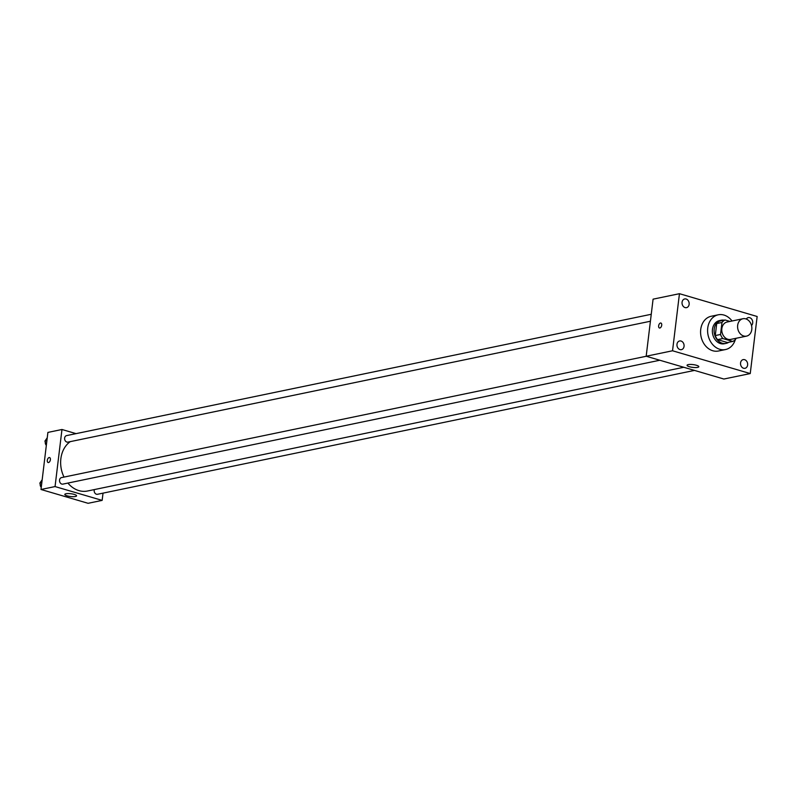 <?xml version="1.0" encoding="UTF-8"?>
<svg xmlns="http://www.w3.org/2000/svg" width="797" height="797" viewBox="0 0 797 797"><rect width="100%" height="100%" fill="white"/><g stroke="black" fill="none" stroke-linecap="round" stroke-linejoin="round"><path stroke-width="1.2" d="M737.663 325.355A8.877 7.053 -101.7 0 1 742.924 318.74A8.877 7.053 -101.7 0 1 751.631 325.993A8.877 7.053 -101.7 0 1 746.53 336.125A8.877 7.053 -101.7 0 1 737.663 325.355M746.53 336.125L730.71 339.402A8.877 7.053 -101.7 0 1 721.843 328.643A8.877 7.053 -101.7 0 1 727.103 322.018L742.924 318.74M732.742 341.445L727.472 342.531L717.559 339.632L722.829 338.536L732.742 341.445A11.457 9.106 -101.7 0 0 735.83 338.964L735.91 338.327M729.982 321.42L725.071 319.986A11.457 9.106 -101.7 0 0 721.982 322.466L720.528 334.471A11.457 9.106 -101.7 0 0 722.829 338.536M721.982 322.466L716.712 323.552A11.457 9.106 -101.7 0 1 719.801 321.081L725.071 319.986M716.712 323.552L715.258 335.567L720.528 334.471M717.559 339.632A11.457 9.106 -101.7 0 1 715.258 335.567M724.124 320.185A11.835 9.405 78.3 0 0 721.225 320.215A11.835 9.405 78.3 0 0 714.421 333.714A11.835 9.405 78.3 0 0 726.037 343.397A11.835 9.405 78.3 0 0 728.707 342.282M726.037 343.397L724.284 343.756A11.835 9.405 -101.7 0 1 712.458 329.41A11.835 9.405 -101.7 0 1 719.472 320.583L721.225 320.215M735.332 339.552A17.753 14.107 -101.7 0 1 725.479 349.554A17.753 14.107 -101.7 0 1 707.746 328.025A17.753 14.107 -101.7 0 1 718.266 314.795A17.753 14.107 -101.7 0 1 732.035 321.002M725.479 349.554L718.456 351.009A17.753 14.107 -101.7 0 1 700.722 329.49A17.753 14.107 -101.7 0 1 711.243 316.25L718.266 314.795M743.571 368.244A4.433 3.527 -101.7 0 1 740.523 363.801A4.433 3.527 -101.7 0 1 743.193 359.616A4.433 3.527 -101.7 0 1 747.546 363.243A4.433 3.527 -101.7 0 1 744.996 368.304A4.433 3.527 -101.7 0 1 743.571 368.244M680 349.584A4.433 3.527 -101.7 0 1 676.952 345.141A4.433 3.527 -101.7 0 1 679.612 340.967A4.433 3.527 -101.7 0 1 683.975 344.593A4.433 3.527 -101.7 0 1 681.415 349.654A4.433 3.527 -101.7 0 1 680 349.584M685.081 307.582A4.433 3.527 -101.7 0 1 682.033 303.139A4.433 3.527 -101.7 0 1 684.703 298.955A4.433 3.527 -101.7 0 1 689.056 302.591A4.433 3.527 -101.7 0 1 686.506 307.652A4.433 3.527 -101.7 0 1 685.081 307.582M746.291 319.049A4.433 3.527 -101.7 0 1 748.273 317.604A4.433 3.527 -101.7 0 1 752.328 320.255A4.433 3.527 -101.7 0 1 751.521 325.525M757.15 316.489L679.452 293.695L672.538 350.77L750.246 373.564L757.15 316.489M679.452 293.695L653.082 299.164L646.178 356.239L723.875 379.033L750.246 373.564M646.178 356.239L672.538 350.77M689.425 366.73A5.918 1.405 6.9 0 1 687.064 365.285A5.918 1.405 6.9 0 1 693.101 364.608A5.918 1.405 6.9 0 1 698.81 366.71A5.918 1.405 6.9 0 1 695.492 367.556A5.918 1.405 6.9 0 1 689.425 366.73M659.448 327.995A2.59 1.445 106.4 0 1 658.641 325.834A2.59 1.445 106.4 0 1 660.902 323.034A2.59 1.445 106.4 0 1 661.56 325.923A2.59 1.445 106.4 0 1 659.448 327.995A2.59 1.445 106.4 0 1 658.641 325.834A2.59 1.445 106.4 0 1 660.902 323.034M64.019 477.084A26.63 21.16 -101.7 0 1 60.861 458.723A26.63 21.16 -101.7 0 1 70.285 441.628M683.776 367.268L87.471 491.012A26.63 21.16 -101.7 0 1 67.894 483.072M646.257 356.259L61.508 477.602A3.327 2.64 78.3 0 0 59.596 481.398A3.327 2.64 78.3 0 0 62.863 484.118L659.816 360.244M650.412 321.241L67.944 442.116A3.327 2.64 -101.7 0 1 64.627 438.081A3.327 2.64 -101.7 0 1 66.589 435.6L651.249 314.277M694.476 370.406L97.523 494.279A3.327 2.64 -101.7 0 1 94.195 490.255A3.327 2.64 -101.7 0 1 94.345 489.587M76.064 433.638L61.967 429.493L55.053 486.568L102.146 500.386L103.022 493.144M102.146 500.386L88.088 503.305L40.996 489.488L47.9 432.412L61.967 429.493M40.996 489.488L55.053 486.568M65.982 493.742A5.918 1.405 6.9 0 1 72.627 494.01A5.918 1.405 6.9 0 1 76.572 495.834A5.918 1.405 6.9 0 1 70.525 496.511A5.918 1.405 6.9 0 1 64.816 494.409A5.918 1.405 6.9 0 1 65.982 493.742M48.119 462.529A2.59 1.445 106.4 0 1 47.312 460.357A2.59 1.445 106.4 0 1 49.573 457.558A2.59 1.445 106.4 0 1 50.231 460.447A2.59 1.445 106.4 0 1 48.119 462.519A2.59 1.445 106.4 0 1 47.302 460.357A2.59 1.445 106.4 0 1 49.573 457.558M42.171 479.764L39.85 483.112L41.235 487.545M39.85 483.112L41.813 482.703M41.115 487.176A3.327 2.64 -101.7 0 1 40.189 484.207M47.252 437.762L44.931 441.11L46.316 445.533M44.931 441.11L46.903 440.701M46.206 445.174A3.327 2.64 -101.7 0 1 45.28 442.205"/></g></svg>
